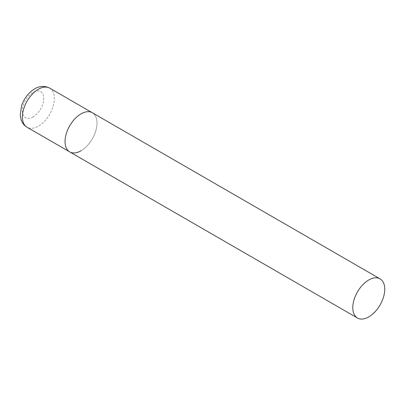 <?xml version="1.0" encoding="UTF-8"?>
<svg xmlns="http://www.w3.org/2000/svg" width="405" height="405" viewBox="0 0 405 405"><rect width="100%" height="100%" fill="white"/><g stroke="black" fill="none" stroke-linecap="round" stroke-linejoin="round"><path stroke-width="0.3" stroke-dasharray="2.02 1.52" d="M69.721 151.895A22.609 13.051 120 0 0 87.141 145.835A22.609 13.051 120 0 0 97.008 123.085A22.609 13.051 120 0 0 92.325 112.737A22.609 13.051 -60 0 1 95.793 130.856A22.609 13.051 -60 0 1 81.02 150.776M49.699 88.128A22.609 13.051 -60 0 1 53.161 106.242A22.609 13.051 -60 0 1 38.394 126.163A22.609 13.051 -60 0 1 27.089 127.281M33.063 116.934A15.071 8.702 -60 0 1 22.407 110.783A15.071 8.702 -60 0 1 33.063 92.325A15.071 8.702 -60 0 1 43.725 98.476A15.071 8.702 -60 0 1 33.063 116.934"/><path stroke-width="0.61" d="M81.02 150.776A22.609 13.051 -60 0 1 69.721 151.895A22.609 13.051 -60 0 1 66.253 133.777A22.609 13.051 -60 0 1 81.02 113.856A22.609 13.051 -60 0 1 92.325 112.737A22.609 13.051 120 0 0 74.905 118.797A22.609 13.051 120 0 0 65.038 141.548A22.609 13.051 120 0 0 69.721 151.895L27.089 127.281A22.609 13.051 -60 0 1 23.627 109.168A22.609 13.051 -60 0 1 38.394 89.247A22.609 13.051 -60 0 1 49.699 88.128C43.406 84.863 37.599 87.024 34.628 88.872C28.492 92.689 24.138 98.314 21.571 105.745L20.25 115.293L21.156 119.885C22.27 123.11 24.249 125.575 27.089 127.281M384.75 289.21A22.609 13.051 120 0 0 380.067 278.863A22.609 13.051 120 0 0 362.647 284.923A22.609 13.051 120 0 0 352.78 307.673A22.609 13.051 120 0 0 357.463 318.021A22.609 13.051 120 0 0 374.883 311.966A22.609 13.051 120 0 0 384.75 289.21M380.067 278.863L49.699 88.128M69.721 151.895L357.463 318.021"/></g></svg>
